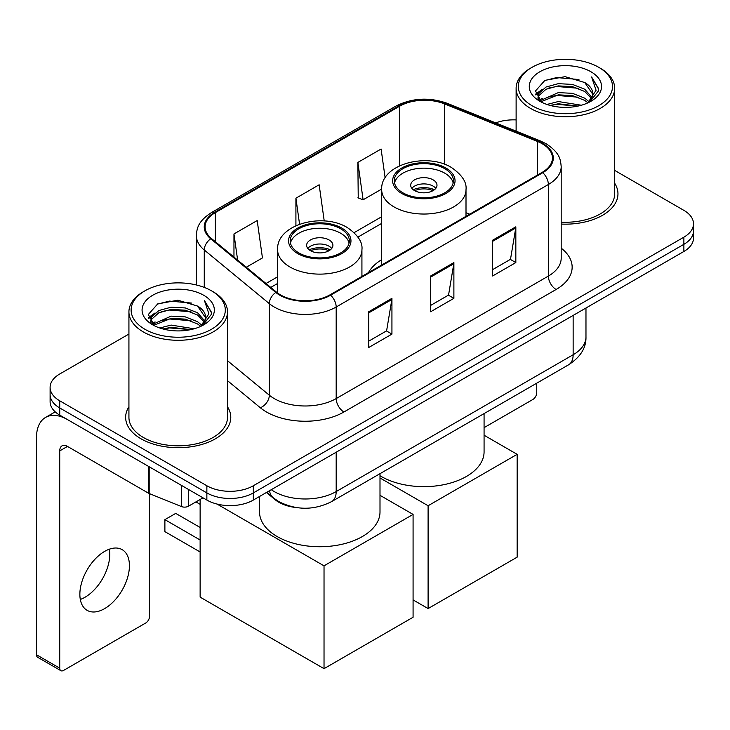 <?xml version="1.0" encoding="UTF-8"?>
<svg xmlns="http://www.w3.org/2000/svg" width="730" height="730" viewBox="0 0 730 730"><rect width="100%" height="100%" fill="white"/><g stroke="black" fill="none" stroke-linecap="round" stroke-linejoin="round"><path stroke-width="1.09" d="M381.68 259.661A58.044 33.507 0 0 0 368.477 272.628M295.997 507.514A32.85 18.971 180 0 1 275.21 499.758L266.413 492.504M128.927 334.039L59.732 373.988A32.85 18.971 0 0 0 50.105 387.402L50.105 401.71A32.85 18.971 0 0 0 59.732 415.115L206.864 500.059A32.85 18.971 0 0 0 253.328 500.059L683.873 251.485A32.85 18.971 0 0 0 693.5 238.071L693.5 230.917A32.85 18.971 0 0 1 683.873 244.331A32.85 18.971 0 0 0 693.5 230.917L693.5 223.763A32.85 18.971 0 0 0 683.873 210.359L614.678 170.4M50.105 387.402A32.85 18.971 0 0 0 59.732 400.806L206.864 485.76A32.85 18.971 0 0 0 253.328 485.76L253.328 492.914L683.873 244.331L253.328 492.914A32.85 18.971 0 0 1 206.864 492.914A32.85 18.971 0 0 0 253.328 492.914L253.328 500.059M59.732 400.806L59.732 407.96L206.864 492.914L59.732 407.96A32.85 18.971 0 0 1 50.105 394.556A32.85 18.971 0 0 0 59.732 407.96L59.732 415.115M128.927 406.793A52.569 30.35 0 0 0 125.642 417.35A52.569 30.35 0 0 0 141.045 438.812A52.569 30.35 0 0 0 198.323 445.391A52.569 30.35 0 0 0 230.78 417.35A52.569 30.35 0 0 0 227.495 406.793A52.569 30.35 0 0 1 230.78 417.35A52.569 30.35 0 0 1 198.323 445.391A52.569 30.35 0 0 1 141.045 438.812A52.569 30.35 0 0 1 125.642 417.35A52.569 30.35 0 0 1 128.927 406.793M542.171 143.737A35.04 20.23 180 0 1 552.428 158.045A35.04 20.23 180 0 1 542.171 172.353L329.987 294.847A35.04 20.23 180 0 1 276.506 292.146L211.445 238.509A35.04 20.23 180 0 1 205.103 226.902A35.04 20.23 180 0 1 215.368 212.594L399.693 106.178A35.04 20.23 180 0 1 444.57 103.906L537.49 141.474A35.04 20.23 180 0 1 542.171 143.737M542.782 143.381A35.916 20.741 0 0 0 537.992 141.054L445.072 103.496A35.916 20.741 0 0 0 399.073 105.823L214.748 212.238A35.916 20.741 0 0 0 210.724 238.792L275.785 292.438A35.916 20.741 0 0 0 330.608 295.212L542.782 172.709A35.916 20.741 0 0 0 542.782 143.381M368.705 311.756L368.705 347.516L391.937 334.103L391.937 298.342L368.705 311.756M368.705 341.175L386.599 330.845L391.846 299.528A8.76 5.055 -120 0 0 391.937 298.342M386.444 330.936L391.937 334.103M492.604 240.216L492.604 275.986L515.836 262.572L515.836 226.811L492.604 240.216M492.604 269.644L510.498 259.314L515.745 227.997A8.76 5.055 -120 0 0 515.836 226.811M510.343 259.396L515.836 262.572M430.654 275.986L430.654 311.756L453.887 298.342L453.887 262.572L430.654 275.986M430.654 305.405L448.548 295.075L453.795 263.758A8.76 5.055 -120 0 0 453.887 262.572M448.393 295.166L453.887 298.342M561.188 224.064A52.569 30.35 0 0 0 617.963 193.815A52.569 30.35 0 0 0 614.678 183.248A52.569 30.35 0 0 1 617.963 193.815A52.569 30.35 0 0 1 561.188 224.064M253.328 485.76L683.873 237.177A32.85 18.971 0 0 0 693.5 223.763M516.119 119.912A32.85 18.971 0 0 0 495.688 122.886M385.148 177.864L381.096 149.011L357.864 162.425L358.238 197.976M246.293 267.244L262.444 257.918L257.197 220.551L233.965 233.956L233.965 257.079M324.229 220.971L319.147 184.781L295.915 198.195L295.915 225.661M295.915 198.195L299.565 224.183M357.864 162.425L363.111 199.801L381.69 189.07M363.111 199.801L357.864 197.839M233.965 233.956L237.633 260.099M484.072 427.652L532.873 399.474A5.475 3.157 120 0 0 536.742 392.767L536.742 383.186M532.097 105.731A47.094 27.183 0 0 0 598.7 105.74A47.094 27.183 0 0 0 598.7 67.288L600.242 68.182A49.284 28.452 0 0 1 614.678 88.303A49.284 28.452 0 0 1 584.255 114.583A49.284 28.452 0 0 1 530.555 108.414A49.284 28.452 0 0 1 516.119 88.303A49.284 28.452 0 0 1 530.555 68.182L532.097 67.288A47.094 27.183 0 0 0 532.097 105.731M561.188 222.157A49.284 28.452 0 0 0 614.678 193.815L614.678 88.303M546.952 104.454L558.313 101.543L581.354 105.229M550.201 105.439L558.313 103.779L577.987 106.069M539.862 100.795L558.313 92.6L572.484 93.34L584.757 98.176L589.01 101.707M540.994 101.735L558.313 94.836L572.484 95.575L584.757 100.412L587.832 102.766M538.348 99.28L538.019 97.072L538.95 93.34L546.04 87.007L558.313 83.658L572.484 84.406L584.757 89.242L591.993 97.455M538.101 98.194L538.95 95.575L546.04 89.242L558.313 85.894L572.484 86.642L584.757 91.478L591.483 98.513M587.55 102.994A27.375 15.804 0 0 0 592.778 93.714A27.375 15.804 0 0 0 584.757 82.536L592.76 94.252M590.953 71.759A36.135 20.869 0 0 0 539.926 71.713A36.135 20.869 0 0 0 539.689 101.178A36.135 20.869 0 0 0 539.844 101.269A36.135 20.869 0 0 0 591.108 101.178A36.135 20.869 0 0 0 590.953 71.759M584.757 82.536L565.084 76.659L544.872 80.382L535.501 90.967L541.715 102.264M589.794 101.908L598.527 90.83L598.7 88.841L591.601 76.969L596.072 90.274L587.842 102.866M600.242 68.182L598.7 67.288A47.094 27.183 0 0 0 532.097 67.288M591.601 76.969L598.691 89.288M544.407 80.61L556.78 77.553L578.954 79.543M535.856 95L539.899 91.834M548.787 88.047L556.78 86.496L578.169 88.257M548.787 96.99L556.78 95.438L578.169 97.2M550.429 105.503L556.78 104.381L577.95 106.078M535.619 94.124L542.253 89.407M539.151 100.129L542.253 98.349M444.752 168.685A29.565 17.073 0 0 0 412.523 164.98A29.565 17.073 0 0 0 394.273 180.757A29.565 17.073 0 0 0 402.933 192.829A29.565 17.073 0 0 0 435.162 196.525A29.565 17.073 0 0 0 453.412 180.757A29.565 17.073 0 0 0 444.752 168.685M453.157 182.993A29.565 17.073 0 0 0 444.752 173.156A29.565 17.073 0 0 0 414.348 169.059A29.565 17.073 0 0 0 394.529 182.993M380.001 475.714A60.234 34.775 0 0 0 381.252 476.462A60.234 34.775 0 0 0 446.888 483.999A60.234 34.775 0 0 0 484.072 451.87L484.072 413.591M433.136 179.863A13.14 7.583 0 0 0 418.81 178.22A13.14 7.583 0 0 0 410.698 185.228A13.14 7.583 0 0 0 414.549 190.594A13.14 7.583 0 0 0 428.875 192.236A13.14 7.583 0 0 0 436.987 185.228A13.14 7.583 0 0 0 433.136 179.863M435.81 188.358A13.14 7.583 0 0 0 433.136 186.123A13.14 7.583 0 0 0 411.875 188.358M413.226 189.7A17.52 10.12 180 0 1 433.693 189.38L433.693 190.247M414.658 190.658A15.33 8.851 180 0 1 432.105 190.293L433.693 189.38M431.85 191.242L432.105 190.293M428.099 608.574L428.099 505.744L517.15 454.334L517.15 557.163L428.099 608.574L413.08 599.905M428.099 505.744L380.001 477.967M484.072 435.235L517.15 454.334M340.673 228.773A29.565 17.073 0 0 0 308.452 225.068A29.565 17.073 0 0 0 290.193 240.845A29.565 17.073 0 0 0 298.862 252.918A29.565 17.073 0 0 0 331.082 256.613A29.565 17.073 0 0 0 349.332 240.845A29.565 17.073 0 0 0 340.673 228.773M349.077 243.081A29.565 17.073 0 0 0 340.673 233.244A29.565 17.073 0 0 0 310.268 229.147A29.565 17.073 0 0 0 290.449 243.081M259.533 496.482L259.533 511.958A60.234 34.775 0 0 0 277.172 536.55A60.234 34.775 0 0 0 342.817 544.087A60.234 34.775 0 0 0 380.001 511.958L380.001 473.679M329.057 239.951A13.14 7.583 0 0 0 314.74 238.309A13.14 7.583 0 0 0 306.627 245.316A13.14 7.583 0 0 0 310.478 250.682A13.14 7.583 0 0 0 324.795 252.324A13.14 7.583 0 0 0 332.907 245.316A13.14 7.583 0 0 0 329.057 239.951M331.739 248.446A13.14 7.583 0 0 0 329.057 246.211A13.14 7.583 0 0 0 307.795 248.446M309.146 249.788A17.52 10.12 180 0 1 329.613 249.468L329.613 250.335M310.588 250.746A15.33 8.851 180 0 1 328.035 250.381L329.613 249.468M327.77 251.33L328.035 250.381M200.129 551.971L164.889 531.632L164.889 519.65L200.129 539.99M324.029 668.662L324.029 565.832L413.08 514.413L413.08 617.252L324.029 668.662L200.129 597.131L200.129 499.484M324.029 565.832L217.02 504.056M380.001 495.314L413.08 514.413M164.889 519.65L175.729 513.391L200.129 527.471M109.327 549.206A35.04 20.23 -60 0 1 84.99 597.268A35.04 20.23 -60 0 1 80.309 599.458M104.645 608.619A35.04 20.23 120 0 0 127.54 577.74A35.04 20.23 120 0 0 122.165 549.654A35.04 20.23 120 0 0 104.645 551.387A35.04 20.23 120 0 0 81.751 582.275A35.04 20.23 120 0 0 87.126 610.353A35.04 20.23 120 0 0 104.645 608.619M188.468 489.447L188.468 506.209L202.995 497.823M148.446 466.333L67.479 419.586A43.809 25.294 -120 0 0 45.57 417.423A43.809 25.294 -120 0 0 36.5 437.471L36.5 654.755L59.732 668.169L59.732 450.885A10.95 6.324 60 0 1 61.995 445.875A10.95 6.324 60 0 1 67.479 446.413L148.446 493.161L148.446 466.333A5.475 3.157 0 0 0 149.175 466.689M59.732 668.169A5.475 3.157 120 0 0 60.864 670.678L37.632 657.265A5.475 3.157 -60 0 1 36.5 654.755M60.864 670.678A5.475 3.157 120 0 0 63.601 670.405L145.69 623.019A5.475 3.157 120 0 0 149.559 616.312L149.559 493.672M188.468 506.209A5.475 3.157 180 0 1 181.46 506.565L149.175 493.517A5.475 3.157 180 0 1 148.446 493.161M144.914 329.276A47.094 27.183 0 0 0 211.508 329.276A47.094 27.183 0 0 0 211.508 290.832L213.06 291.726A49.284 28.452 0 0 1 227.495 311.838A49.284 28.452 0 0 1 197.073 338.127A49.284 28.452 0 0 1 143.363 331.958A49.284 28.452 0 0 1 128.927 311.838A49.284 28.452 0 0 1 143.363 291.726L144.914 290.832A47.094 27.183 0 0 0 144.914 329.276M128.927 311.838L128.927 417.35A49.284 28.452 0 0 0 143.363 437.471A49.284 28.452 0 0 0 197.073 443.639A49.284 28.452 0 0 0 227.495 417.35L227.495 311.838M159.761 327.989L171.121 325.078L194.162 328.774M163.018 328.984L171.121 327.314L190.795 329.613M152.707 324.312L171.121 316.136L185.292 316.884L197.575 321.72L201.827 325.251M153.811 325.27L171.121 318.371L185.292 319.12L197.575 323.956L200.65 326.31M151.156 322.815L150.836 320.616L151.767 316.884L158.848 310.542L171.121 307.202L185.292 307.941L197.575 312.778L204.811 320.99M150.918 321.729L151.767 319.12L158.848 312.778L171.121 309.429L185.292 310.177L197.575 315.013L204.29 322.058M200.367 326.538A27.375 15.804 0 0 0 205.586 317.249A27.375 15.804 0 0 0 197.575 306.071L205.577 317.787M203.761 295.294A36.135 20.869 0 0 0 152.734 295.248A36.135 20.869 0 0 0 152.497 324.713A36.135 20.869 0 0 0 152.652 324.804A36.135 20.869 0 0 0 203.925 324.713A36.135 20.869 0 0 0 203.761 295.294M197.575 306.071L177.901 300.203L157.689 303.917L148.309 314.511L154.532 325.799M202.611 325.443L211.335 314.365L211.518 312.376L204.409 300.505L208.889 313.809L200.65 326.41M213.06 291.726L211.508 290.832A47.094 27.183 0 0 0 144.914 290.832M204.409 300.505L211.508 312.832M157.215 304.154L169.588 301.098L191.771 303.087M148.664 318.535L152.707 315.369M161.604 311.591L169.588 310.04L190.977 311.792M161.604 320.534L169.588 318.983L190.977 320.735M163.237 329.038L169.588 327.925L190.767 329.613M148.436 317.659L155.07 312.951M151.959 323.673L155.07 321.893M275.21 499.293L275.21 499.758M271.286 489.693A43.809 25.294 0 0 0 274.234 491.573A43.809 25.294 0 0 0 336.183 491.573L573.141 354.762A43.809 25.294 0 0 0 585.971 336.877C586.29 347.745 580.505 357.052 568.606 364.79L331.648 501.592A21.9 12.647 60 0 0 336.183 491.573L336.183 452.226M573.141 315.415L573.141 354.762A21.9 12.647 60 0 1 568.606 364.79M269.516 490.715A21.9 14.646 129.5 0 0 273.33 497.842L266.678 492.348M683.873 251.485L683.873 237.177M206.864 500.059L206.864 485.76M561.188 248.163A54.759 31.609 180 0 1 556.105 289.491L343.93 411.985A10.95 6.324 60 0 1 336.183 398.58L548.358 276.077A43.809 25.294 0 0 0 561.188 258.192L561.188 166.632A43.809 25.294 180 0 1 548.358 184.507A10.95 6.324 -120 0 0 542.782 172.709M343.93 411.985A54.759 31.609 180 0 1 266.487 411.985A54.759 31.609 180 0 1 260.354 407.769L227.495 380.668M275.785 292.438A10.95 7.327 129.5 0 0 269.324 303.634L269.324 395.195A43.809 25.294 0 0 0 274.234 398.58A43.809 25.294 0 0 0 336.183 398.58L336.183 307.011A43.809 25.294 180 0 1 269.324 303.634L204.263 249.988A43.809 25.294 180 0 1 196.343 235.489L196.343 284.965M561.188 166.632C560.485 159.103 559.791 152.844 546.095 143.728L540.337 140.936A10.95 5.128 112 0 0 537.992 141.054M540.337 140.936L447.426 103.377C429.276 96.953 412.067 97.893 395.769 106.169A10.95 6.324 60 0 1 399.073 105.823M214.748 212.238A10.95 6.324 -120 0 0 211.445 212.585C198.159 221.299 196.954 227.851 196.343 235.489M210.724 238.792A10.95 7.327 129.5 0 0 204.263 249.988L204.263 287.401M447.426 103.377A10.95 5.128 112 0 0 445.072 103.496M330.608 295.212A10.95 6.324 60 0 1 336.183 307.011L548.358 184.507L548.358 276.077A10.95 6.324 60 0 0 556.105 289.491M227.495 360.702L269.324 395.195A10.95 7.327 -50.5 0 1 260.354 407.769M215.368 212.594L215.368 241.74M537.49 141.474L537.49 175.054M444.57 103.906L444.57 164.286M469.673 214.2L466.005 212.722M399.693 106.178L399.693 165.71M381.68 216.728L354.132 232.633M277.601 276.816L266.012 283.505M430.654 277.117L453.795 263.758M492.604 241.356L515.745 227.997M368.705 312.887L391.846 299.528M401.774 193.496A31.208 18.022 0 0 0 445.911 193.496A31.208 18.022 0 0 0 445.911 168.019A31.208 18.022 0 0 0 401.774 168.019A31.208 18.022 0 0 0 401.774 193.496M466.005 216.326L466.005 189.7A42.167 24.345 180 0 1 439.98 212.184A42.167 24.345 180 0 1 394.027 206.909A42.167 24.345 180 0 1 381.68 189.7L381.68 265.008M297.694 253.584A31.208 18.022 0 0 0 341.832 253.584A31.208 18.022 0 0 0 341.832 228.107A31.208 18.022 0 0 0 297.694 228.107A31.208 18.022 0 0 0 297.694 253.584M361.925 276.415L361.925 249.788A42.167 24.345 180 0 1 335.9 272.272A42.167 24.345 180 0 1 289.956 266.998A42.167 24.345 180 0 1 277.601 249.788L277.601 293.013M59.732 450.885L67.479 446.413M149.175 466.762L149.175 493.517M181.46 506.565L181.46 485.395M331.648 501.592C314.019 510.452 296.398 510.452 278.769 501.592L273.33 497.842M585.971 336.877L585.971 308.014M395.769 106.169L211.445 212.585M381.68 223.389L357.919 237.113M277.601 283.477L270.766 287.428M538.019 98.897L538.019 97.072M516.119 131.144L516.119 88.303M466.005 189.7C466.926 182.272 462.053 174.871 451.386 167.471C426.53 152.086 380.221 164.432 381.68 189.7M361.925 249.788C362.856 242.36 357.983 234.951 347.316 227.559C322.459 212.174 276.141 224.521 277.601 249.788M200.129 504.33L195.932 501.902M45.57 417.423L55.206 411.857M150.836 322.432L150.836 320.616"/></g></svg>

